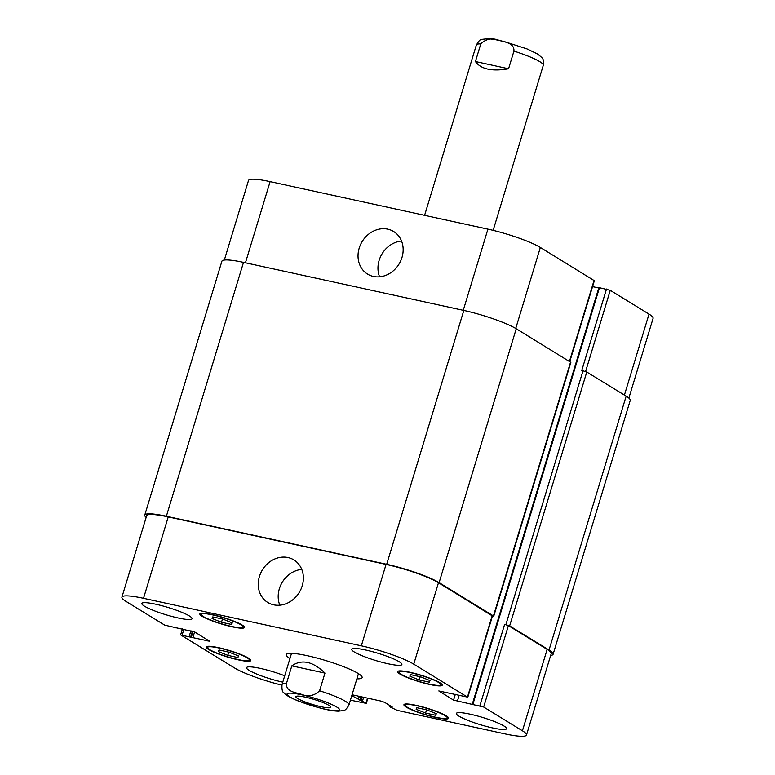 <?xml version="1.0" encoding="UTF-8"?>
<svg xmlns="http://www.w3.org/2000/svg" width="775" height="775" viewBox="0 0 775 775"><rect width="100%" height="100%" fill="white"/><g stroke="black" fill="none" stroke-linecap="round" stroke-linejoin="round"><path stroke-width="1.16" d="M475.424 61.545L480.791 43.884C486.167 38.692 492.396 37.568 499.478 40.523C505.029 42.092 514.523 43.109 513.922 51.111L508.565 68.772L475.424 61.545C480.955 69.237 491.999 71.639 508.565 68.772M305.515 697.18A18.213 2.635 16.9 0 1 330.731 707.255A18.213 2.635 16.9 0 1 312.538 704.475A18.213 2.635 16.9 0 1 295.876 696.657A18.213 2.635 16.9 0 1 305.515 697.18M324.957 673.097L319.591 690.757C314.214 695.95 307.985 697.074 300.903 694.119C295.353 692.55 285.859 691.533 286.45 683.521L291.817 665.861L324.957 673.097C312.829 661.366 301.785 658.953 291.817 665.861M358.224 674.424A39.641 5.735 -163.1 0 0 359.6 674.424M290.141 653.325A39.641 5.735 -163.1 0 0 291.293 654.081M289.947 658.498A39.641 5.735 16.9 0 1 286.275 654.555A39.641 5.735 16.9 0 1 325.868 660.591A39.641 5.735 16.9 0 1 362.128 677.602A39.641 5.735 16.9 0 1 356.887 678.832M359.193 248.145A24.965 21.603 121.5 0 1 393.642 231.522A24.965 21.603 121.5 0 1 398.999 264.101A24.965 21.603 121.5 0 1 367.534 274.088A24.965 21.603 121.5 0 1 359.193 248.145M401.528 241.025A24.965 21.603 -58.5 0 0 379.13 260.371A24.965 21.603 -58.5 0 0 379.585 276.82M259.422 576.513A24.965 21.603 121.5 0 1 293.87 559.899A24.965 21.603 121.5 0 1 299.228 592.478A24.965 21.603 121.5 0 1 267.762 602.466A24.965 21.603 121.5 0 1 259.422 576.513M301.766 569.402A24.965 21.603 -58.5 0 0 279.358 588.738A24.965 21.603 -58.5 0 0 279.814 605.188M569.77 361.596L594.347 280.715L540.34 247.477A40.804 5.909 -163.1 0 0 487.921 229.148L270.107 181.631A40.804 5.909 -163.1 0 0 248.513 180.468L224.333 260.051M598.746 287.98L592.546 286.634M628.854 398.088L653.083 318.351A40.804 5.909 -163.1 0 0 649.014 314.117L610.254 290.344L599.017 287.603M420.602 676.817L430.009 680.595L429.331 682.174L419.236 679.966L409.82 676.197L410.508 674.618L420.602 676.817M419.236 679.966L420.215 676.74M429.331 682.174L429.825 680.518M426.928 709.91L436.335 713.688L435.647 715.257L425.552 713.058L416.146 709.28L416.834 707.711L426.928 709.91M425.552 713.058L426.541 709.822M435.647 715.257L436.151 713.61M229.177 652.201L238.584 655.97L237.896 657.549L227.802 655.35L218.395 651.572L219.073 649.993L229.177 652.201M227.802 655.35L228.78 652.114M237.896 657.549L238.4 655.902M222.851 619.109L232.258 622.887L231.57 624.456L221.476 622.257L212.069 618.479L212.757 616.91L222.851 619.109M221.476 622.257L222.464 619.022M231.57 624.456L232.074 622.809M416.892 705.754A21.865 3.168 -163.1 0 0 405.325 705.124A21.865 3.168 -163.1 0 0 425.32 714.511A21.865 3.168 -163.1 0 0 447.156 717.834A21.865 3.168 -163.1 0 0 416.892 705.754M416.272 705.366A23.318 3.371 16.9 0 1 448.551 718.26A23.318 3.371 16.9 0 1 425.262 714.715A23.318 3.371 16.9 0 1 403.93 704.708A23.318 3.371 16.9 0 1 416.272 705.366M410.566 672.661A21.865 3.168 -163.1 0 0 398.999 672.041A21.865 3.168 -163.1 0 0 418.994 681.419A21.865 3.168 -163.1 0 0 440.83 684.751A21.865 3.168 -163.1 0 0 410.566 672.661M409.946 672.283A23.318 3.371 16.9 0 1 442.225 685.178A23.318 3.371 16.9 0 1 418.936 681.622A23.318 3.371 16.9 0 1 397.604 671.615A23.318 3.371 16.9 0 1 409.946 672.283M212.815 614.953A21.865 3.168 -163.1 0 0 201.248 614.333A21.865 3.168 -163.1 0 0 221.243 623.71A21.865 3.168 -163.1 0 0 243.079 627.043A21.865 3.168 -163.1 0 0 212.815 614.953M212.195 614.565A23.318 3.371 16.9 0 1 244.474 627.459A23.318 3.371 16.9 0 1 221.185 623.914A23.318 3.371 16.9 0 1 199.853 613.907A23.318 3.371 16.9 0 1 212.195 614.565M219.141 648.036A21.865 3.168 -163.1 0 0 207.574 647.416A21.865 3.168 -163.1 0 0 227.569 656.803A21.865 3.168 -163.1 0 0 249.405 660.126A21.865 3.168 -163.1 0 0 219.141 648.036M218.521 647.658A23.318 3.371 16.9 0 1 250.8 660.552A23.318 3.371 16.9 0 1 227.501 657.006A23.318 3.371 16.9 0 1 206.179 646.989A23.318 3.371 16.9 0 1 218.521 647.658M352.044 694.758L380.903 701.055L384.652 702.363L392.257 707.023L389.999 706.926L397.236 710.375L504.893 733.857A40.804 5.909 -163.1 0 0 526.487 735.02A40.804 5.909 -163.1 0 0 522.418 730.786L483.658 707.023L453.559 700.106L438.815 690.942L467.461 697.083L413.743 664.146A40.804 5.909 -163.1 0 0 361.324 645.817L143.511 598.31A40.804 5.909 -163.1 0 0 121.917 597.147A40.804 5.909 -163.1 0 0 125.986 601.381L164.746 625.144L194.845 632.051L209.589 641.225L180.943 635.083L234.66 668.021A40.804 5.909 -163.1 0 0 281.877 685.139M350.407 700.164L366.304 703.371L351.782 695.63M282.768 682.155A26.234 3.797 16.9 0 1 246.537 667.672A26.234 3.797 16.9 0 1 260.419 668.418A26.234 3.797 16.9 0 1 284.696 675.79M470.241 714.192A26.234 3.797 16.9 0 1 506.559 728.694A26.234 3.797 16.9 0 1 480.355 724.702A26.234 3.797 16.9 0 1 456.359 713.436A26.234 3.797 16.9 0 1 470.241 714.192M365.558 649.993A26.234 3.797 16.9 0 1 401.867 664.495A26.234 3.797 16.9 0 1 375.662 660.503A26.234 3.797 16.9 0 1 351.666 649.247A26.234 3.797 16.9 0 1 365.558 649.993M155.736 604.219A26.234 3.797 16.9 0 1 192.045 618.731A26.234 3.797 16.9 0 1 165.84 614.73A26.234 3.797 16.9 0 1 141.844 603.473A26.234 3.797 16.9 0 1 155.736 604.219M121.917 597.147L146.649 515.743A40.804 5.909 16.9 0 1 168.243 516.906L386.057 564.413A40.804 5.909 16.9 0 1 438.476 582.742L492.483 615.989L467.751 697.384M549.02 650.041L626.152 396.17A40.804 5.909 -163.1 0 1 630.23 400.404L553.098 654.274A40.804 5.909 16.9 0 0 549.02 650.041L509.64 625.89L504.641 624.311L508.39 625.619L547.15 649.382A40.804 5.909 16.9 0 1 551.219 653.616L526.487 735.02M146.146 517.4A40.804 5.909 16.9 0 1 144.77 515.084A40.804 5.909 16.9 0 1 166.373 516.247L386.686 564.307A40.804 5.909 16.9 0 1 439.105 582.635L493.442 615.951L492.406 616.222M553.098 654.274A40.804 5.909 16.9 0 1 550.667 655.437M493.733 616.261L570.855 362.39L516.227 328.765A40.804 5.909 -163.1 0 0 463.818 310.436L243.505 262.376A40.804 5.909 -163.1 0 0 221.902 261.214L144.77 515.084M626.152 396.17L586.772 372.019L581.773 370.44L606.505 289.036M513.922 51.111A34.972 5.067 16.9 0 1 543.285 65.313C543.537 58.057 543.624 59.162 537.676 54.066L527.01 48.912L504.835 41.763C497.618 39.922 491.757 38.915 487.252 38.75C479.308 39.854 480.655 38.401 476.354 44.979A34.972 5.067 16.9 0 1 480.791 43.884M336.786 707.081A27.396 3.962 -163.1 0 0 291.419 693.17A27.396 3.962 -163.1 0 0 311.705 705.618A27.396 3.962 -163.1 0 0 336.786 707.081M286.45 683.521A34.972 5.067 -163.1 0 0 282.013 684.616C281.722 689.459 282.362 692.191 283.921 692.802C284.716 693.819 286.624 696.173 298.346 701.036L320.366 708.127C327.699 710.016 333.637 711.033 338.191 711.179L343.063 710.617C344.71 710.859 346.677 708.97 348.953 704.95A34.972 5.067 -163.1 0 0 345.456 701.317A34.972 5.067 -163.1 0 0 319.591 690.757M168.243 516.906L143.511 598.31M208.301 640.305L208.049 641.138M183.927 629.184L182.203 634.861M367.515 698.13L366.013 703.07M547.15 649.382L522.418 730.786M508.39 625.619L483.658 707.023M504.641 624.311L479.909 705.715M455.332 694.293L453.559 700.106M459.032 695.737L457.308 701.423M492.193 615.679L467.461 697.083M438.476 582.742L413.743 664.146M386.057 564.413L361.324 645.817M245.443 262.802L270.107 181.631M624.408 395.105L649.014 314.117M585.6 371.487L610.254 290.344M569.451 361.402L594.057 280.414M515.733 328.464L540.34 247.477M463.256 310.32L487.921 229.148M439.105 582.635L516.227 328.765M386.686 564.307L463.818 310.436M493.442 615.951L570.565 362.09M472.924 704.184L599.511 287.515M505.891 624.582L583.023 370.712M509.64 625.89L586.772 372.019M390.503 706.839L390.726 706.093M358.282 699.612L359.28 696.337M359.774 700.135L360.83 696.677M361.024 700.406L362.08 696.948M362.526 700.929L363.63 697.287M189.197 636.391L190.921 630.705M190.689 636.914L192.452 631.102M191.318 637.292L193.13 631.325M192.81 637.815L194.602 631.925M243.505 262.376L166.373 516.247M493.142 230.359L543.285 65.313M424.593 215.334L476.354 44.979M291.526 653.335L282.013 684.616M358.457 673.669L348.953 704.95M447.156 717.834L447.495 716.71M405.325 705.124L405.664 704M440.83 684.751L441.178 683.627M398.999 672.041L399.338 670.917M243.079 627.043L243.418 625.919M201.248 614.333L201.587 613.209M249.405 660.126L249.744 659.002M207.574 647.416L207.913 646.292M180.653 634.773L182.454 628.864M366.304 703.371L367.873 698.207M598.901 287.477L472.304 704.155M390.203 705.763L389.883 706.81M176.254 627.508L176.099 628.012"/></g></svg>
